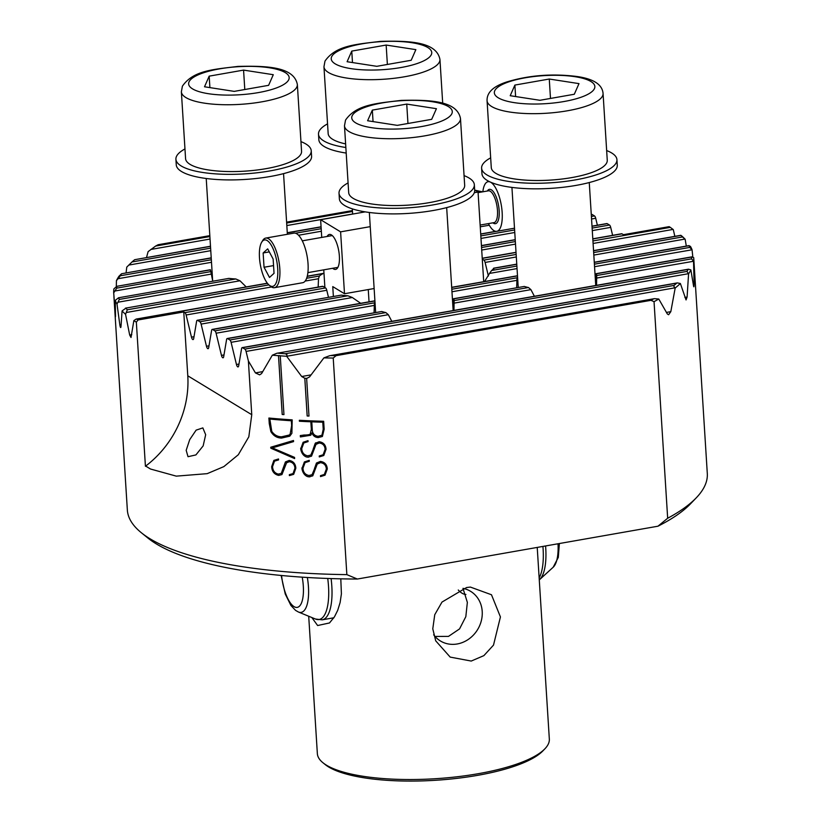 <?xml version="1.0" encoding="UTF-8"?>
<svg xmlns="http://www.w3.org/2000/svg" width="821" height="821" viewBox="0 0 821 821"><rect width="100%" height="100%" fill="white"/><g stroke="black" fill="none" stroke-linecap="round" stroke-linejoin="round"><path stroke-width="1.23" d="M464.07 175.612A67.794 18.914 176.4 0 1 474.343 184.725A67.794 18.914 176.4 0 1 432.913 204.922A67.794 18.914 176.4 0 1 339.022 193.233A67.794 18.914 176.4 0 1 348.073 182.909M474.343 184.725L474.692 190.287A67.794 18.914 176.4 0 1 433.262 210.494A67.794 18.914 176.4 0 1 339.371 198.805L339.022 193.233M386.157 45.052L415.867 49.64L411.198 60.272L376.808 66.316L347.098 61.729L351.768 51.097L386.157 45.052L387.379 64.459M442.704 103.302L439.943 59.461A58.106 16.215 176.4 0 1 439.502 61.811A58.106 16.215 176.4 0 1 378.82 79.514A58.106 16.215 176.4 0 1 323.956 66.758L328.164 133.587A58.106 16.215 -3.6 0 0 345.62 143.911M352.486 62.56L351.768 51.097M346.195 153.065A67.794 18.914 176.4 0 1 318.846 139.765L318.497 134.203A67.794 18.914 176.4 0 1 327.548 123.868M345.846 147.503A67.794 18.914 176.4 0 1 318.497 134.203M464.224 187.701A58.106 16.215 -3.6 0 0 464.676 185.33L460.478 118.501A58.106 16.215 176.4 0 1 460.017 120.872A58.106 16.215 176.4 0 1 399.304 138.554A58.106 16.215 176.4 0 1 344.481 125.798L348.689 192.627A58.106 16.215 -3.6 0 0 403.511 205.383A58.106 16.215 -3.6 0 0 464.224 187.701M406.734 104.082L436.423 108.69L431.692 119.332L397.282 125.356L367.603 120.749L372.334 110.117L406.734 104.082L407.955 123.489M373.052 121.6L372.334 110.117M301.112 153.691A58.106 16.215 -3.6 0 0 301.564 151.351L297.356 84.522A58.106 16.215 176.4 0 1 296.915 86.862A58.106 16.215 176.4 0 1 236.232 104.565A58.106 16.215 176.4 0 1 181.369 91.819L185.577 158.648A58.106 16.215 -3.6 0 0 240.44 171.394A58.106 16.215 -3.6 0 0 301.112 153.691M243.57 70.103L273.28 74.701L268.611 85.333L234.221 91.377L204.511 86.78L209.181 76.148L243.57 70.103L244.791 89.52M209.899 87.621L209.181 76.148M514.203 178.896A58.106 16.215 -3.6 0 0 575.521 176.884A58.106 16.215 -3.6 0 0 607.263 160.269L603.066 93.44A58.106 16.215 176.4 0 1 571.313 110.055A58.106 16.215 176.4 0 1 510.005 112.067A58.106 16.215 176.4 0 1 487.069 100.737L491.276 167.566A58.106 16.215 -3.6 0 0 514.203 178.896M574.31 94.251L539.931 100.295L510.21 95.708L514.88 85.076L549.27 79.032L578.99 83.619L574.31 94.251M515.609 96.539L514.88 85.076M550.491 98.438L549.27 79.032M270.017 285.739A23.563 8.405 -100 0 0 277.714 268.693A23.563 8.405 -100 0 0 267.174 240.563A23.563 8.405 -100 0 0 261.663 242.257A23.563 8.405 -100 0 0 260.308 264.608A23.563 8.405 -100 0 0 269.206 285.164A23.563 8.405 -100 0 0 270.017 285.739M261.663 242.257L262.669 240.563A25.184 8.98 80 0 1 265.717 238.09A25.184 8.98 80 0 1 268.559 238.757A25.184 8.98 80 0 1 279.479 265.101A25.184 8.98 80 0 1 274.44 287.689A25.184 8.98 80 0 1 271.597 287.022A25.184 8.98 80 0 1 270.725 286.406L269.206 285.164M274.44 287.689L302.651 282.732A25.184 8.98 -100 0 0 307.701 260.144A25.184 8.98 -100 0 0 296.781 233.8A25.184 8.98 -100 0 0 293.939 233.133L265.717 238.09M264.044 267.256L269.493 277.447L274.04 273.331L273.136 259.046L267.687 248.866L263.141 252.971L264.044 267.256L273.547 265.594M269.309 251.883L263.141 252.971M482.84 191.806A25.184 8.98 80 0 1 488.064 181.708A25.184 8.98 80 0 1 490.896 182.375A25.184 8.98 80 0 1 501.816 208.719A25.184 8.98 80 0 1 496.777 231.317A25.184 8.98 80 0 1 493.934 230.65A25.184 8.98 80 0 1 488.423 223.599M300.948 141.623A67.794 18.914 176.4 0 1 311.231 150.746A67.794 18.914 176.4 0 1 269.801 170.942A67.794 18.914 176.4 0 1 175.91 159.253A67.794 18.914 176.4 0 1 184.961 148.929M311.231 150.746L311.58 156.308A67.794 18.914 176.4 0 1 270.15 176.515A67.794 18.914 176.4 0 1 176.258 164.826L175.91 159.253M606.657 150.551A67.794 18.914 176.4 0 1 616.93 159.664A67.794 18.914 176.4 0 1 575.5 179.871A67.794 18.914 176.4 0 1 481.609 168.182A67.794 18.914 176.4 0 1 490.66 157.848M616.93 159.664L617.279 165.237A67.794 18.914 176.4 0 1 575.849 185.433A67.794 18.914 176.4 0 1 481.958 173.744L481.609 168.182M332.69 268.272A17.754 6.332 -100 0 0 335.573 269.411A17.754 6.332 -100 0 0 339.371 256.101A17.754 6.332 -100 0 0 329.426 234.437A17.754 6.332 -100 0 0 327.107 236.479M474.671 189.979L478.058 192.042L474.312 192.699M478.058 192.042L483.702 281.685M365.201 211.869L320.621 219.71L340.602 231.85L344.502 293.733L332.762 286.601L333.367 296.36M370.24 226.647L340.602 231.85M324.89 287.514L323.772 269.842M321.74 237.423L320.621 219.71M344.502 293.733L374.13 288.53M466.595 587.528L470.392 587.077L491.481 594.753L500.43 616.951L493.503 645.111L483.877 655.63L471.223 661.059L450.185 657.098L435.715 640.832L432.78 628.835L434.75 614.703L441.996 602.07L466.595 587.528M544.928 748.773L542.845 750.938A113.914 31.783 176.4 0 1 440.343 779.95A113.914 31.783 176.4 0 1 328.667 766.988A113.914 31.783 176.4 0 1 325.28 764.628L322.951 762.74A116.223 32.43 176.4 0 0 326.399 765.151A116.223 32.43 176.4 0 0 478.315 773.69A116.223 32.43 -3.6 0 0 544.928 748.773A116.223 32.43 -3.6 0 0 549.331 739.054L537.221 547.422M202.849 427.905L196.127 430.132L189.723 439.625L186.182 450.319L188.019 456.702L195.911 454.916L203.156 445.885L205.671 434.709L202.849 427.905M453.531 298.731L524.301 286.447A40.352 11.258 -3.6 0 0 528.437 287.514L530.91 289.639L534.399 296.268M517.569 277.067A40.352 11.258 -3.6 0 0 516.994 277.785L516.666 287.637M223.989 354.939L221.465 355.38A3.233 1.149 80 0 0 223.045 357.812A3.233 1.149 80 0 0 223.681 356.735L226.575 339.586A3.233 1.149 80 0 1 227.212 338.509L381.714 311.508A40.352 11.258 -3.6 0 0 385.849 312.575L388.323 314.689L391.812 321.329M374.981 302.128A40.352 11.258 -3.6 0 0 374.407 302.836L374.078 312.698M433.662 634.777A29.053 25.903 121.3 0 0 440.384 640.955A29.053 25.903 121.3 0 0 468.76 639.097A29.053 25.903 121.3 0 0 482.214 611.429A29.053 25.903 -58.7 0 0 470.566 591.305A29.053 25.903 -58.7 0 0 462.993 588.359L467.354 602.398L465.825 616.663L459.555 628.907L448.492 636.388L434.997 636.429M340.797 578.836L341.403 593.881L340.11 602.573L337.688 610.372L334.475 616.807L329.498 622.954L317.624 625.53L311.847 617.536M333.675 618.039A45.196 16.122 80 0 1 333.408 618.09A45.196 16.122 80 0 1 331.787 618.151M322.951 762.74A116.223 32.43 176.4 0 1 317.358 753.657L308.706 616.243M674.841 236.345L673.292 229.603L670.285 227.355L592.936 240.943M593.542 250.641L680.825 235.299L682.035 236.212A290.552 81.063 176.4 0 1 685.155 239.26L686.305 246.084M594.271 262.258L688.993 245.612L690.502 246.474A290.552 81.063 176.4 0 1 692.072 249.789L594.558 266.702M692.832 257.158L692.072 249.789M596.118 273.68L691.826 256.86L693.714 257.65L707.302 473.522A290.552 81.063 -3.6 0 1 696.28 497.813A290.552 81.063 -3.6 0 1 667.668 518.246L657.949 526.21A284.097 79.257 -3.6 0 0 690.471 503.858L696.28 497.813M693.714 257.65A290.552 81.063 176.4 0 1 693.54 261.283L596.672 278.073L596.713 275.517A40.352 11.258 176.4 0 0 596.713 275.251A40.352 11.258 176.4 0 0 596.272 273.804L595.379 279.745M680.373 283.491A290.552 81.063 176.4 0 1 675.19 287.997L673.949 286.591L674.041 285.421A288.612 80.52 -3.6 0 0 676.689 283.163L276.749 353.297L677.284 282.906L680.373 283.491L686.058 299.932L687.095 297.048L688.573 273.896A290.552 81.063 176.4 0 0 690.861 269.904L693.54 285.903C693.889 287.494 694.073 286.888 694.104 284.066L693.54 261.283M693.54 285.903L693.837 286.816M654.44 298.659L329.56 355.76L654.44 298.659L658.781 299.029L667.35 314.002L668.633 314.741L670.819 311.652L675.19 287.997M658.781 299.029A290.552 81.063 176.4 0 1 654.039 301.656L667.668 518.246M674.975 287.812L286.683 356.273A290.552 81.063 176.4 0 1 280.248 355.821L283.953 414.605A290.552 81.063 176.4 0 1 282.198 414.482L278.493 355.688A290.552 81.063 176.4 0 1 272.326 355.195L276.749 353.297M150.52 469.027L145.656 466.071L150.52 469.027L176.299 476.139L207.19 473.655L223.856 466.605L238.316 454.731L248.825 436.813L251.76 414.708L248.383 360.953L255.434 372.908L259.631 374.869L261.601 373.555L272.326 355.195M145.42 466.256L136.348 322.16A290.552 81.063 176.4 0 1 133.864 320.601L136.142 319.071L322.643 286.293A3.233 1.149 -100 0 1 323.012 286.375L325.568 287.935L184.91 312.647L183.76 311.949L138.01 319.995A288.612 80.52 176.4 0 1 136.625 319.133L323.012 286.375M210.402 269.729L116.828 286.324A287.319 80.16 -3.6 0 0 116.715 288.14L113.698 292.902L115.504 315.757L115.258 300.373A290.552 81.063 176.4 0 0 117.003 304.068L119.856 325.003C120.359 327.712 120.738 328.215 120.995 326.542L122.083 310.923A290.552 81.063 176.4 0 0 125.551 314.31L129.677 335.03L131.011 337.493L133.864 320.601M120.708 327.558L120.995 326.542M115.474 316.732L115.504 315.757M113.698 292.902A290.552 81.063 176.4 0 1 113.893 288.869L116.828 286.324L210.371 269.883A40.352 11.258 176.4 0 0 210.381 270.16A40.352 11.258 176.4 0 0 210.823 271.607L212.731 281.069M116.428 280.679L120.338 275.764A287.319 80.16 176.4 0 1 121.539 273.752L118.983 276.225A290.552 81.063 176.4 0 0 116.428 280.679L116.325 286.426M210.494 246.228L134.675 259.703A287.319 80.16 -3.6 0 0 131.986 261.971L126.773 267.112L126.095 272.798M209.827 235.648L158.166 244.72A287.319 80.16 -3.6 0 0 155.621 246.064L148.119 251.616L146.528 257.466M113.924 296.576L127.347 510.005A290.552 81.063 -3.6 0 0 141.335 532.726A290.552 81.063 -3.6 0 0 346.852 574.628L333.223 358.038A290.552 81.063 176.4 0 1 323.895 357.884L329.56 355.76M307.033 378.286L309.589 376.87L323.895 357.884M304.796 378.265L306.633 378.337L308.983 416.062A290.552 81.063 176.4 0 1 307.167 415.98L304.796 378.265L301.687 376.521L286.683 356.273M270.797 448.184L270.735 447.229L293.497 440.497L293.559 441.616L272.326 447.886L294.554 457.389L294.626 458.58L270.797 448.184L294.626 458.559M304.396 461.936L302.077 468.278L304.375 461.946L309.24 460.335L309.301 461.279L305.063 462.644L302.97 468.237C303.216 472.301 305.217 474.723 308.983 475.503L312.083 474.682L314.484 468.863L312.103 474.671M314.7 467.857L314.361 469.386L314.669 467.878M325.044 475.154L320.549 476.591L325.024 475.174L327.292 468.965C326.974 464.553 324.664 462.028 320.375 461.402L316.444 463.034L314.566 468.411L316.465 463.013M320.529 476.611L320.488 475.657L320.529 476.611M309.435 476.775L312.77 475.841L317.245 464.06L320.457 462.675C324.09 463.126 326.06 465.24 326.348 469.027L324.346 474.446L320.488 475.657M317.245 464.06L317.768 463.547M309.958 476.827C303.185 477.186 301.512 468.309 302.036 467.744M311.323 429.383L310.225 434.093L311.344 429.362L310.841 421.789A290.552 81.063 176.4 0 1 299.398 421.245L299.347 420.29A290.552 81.063 -3.6 0 0 323.659 421.276L324.162 429.239L322.386 436.485L318.25 437.583L322.386 436.485M310.769 435.243L300.394 436.926L310.759 435.243L311.97 432.8C313.047 435.838 315.141 437.429 318.25 437.583M300.394 436.926L300.301 435.561L304.345 435.017M303.811 435.017L305.72 435.038M305.176 435.027L305.751 435.017M305.217 435.027C308.234 434.945 310.051 434.525 310.646 433.775M303.154 442.252L300.845 448.605L303.134 442.273L307.998 440.651L308.06 441.606L303.821 442.971L301.738 448.553C301.974 452.628 303.986 455.05 307.752 455.829L310.841 455.008L313.253 449.19L310.861 454.988M313.099 449.734L313.437 448.204M323.782 455.501L319.318 456.917L323.782 455.501L326.06 449.292C325.732 444.869 323.433 442.355 319.143 441.729L315.202 443.361L313.324 448.738L315.818 442.755M315.798 442.776L315.202 443.361M319.297 456.938L319.246 455.983L319.297 456.938M308.193 457.102L311.528 456.168L316.003 444.377L319.215 443.001C322.858 443.453 324.818 445.567 325.116 449.354L323.115 454.772L319.246 455.983M316.003 444.377L316.537 443.863M308.717 457.153C301.954 457.513 300.27 448.635 300.794 448.071M268.929 418.033L269.247 423.513L268.898 418.033A290.552 81.063 -3.6 0 0 292.194 419.87L291.886 433.303L289.792 436.146L281.644 438.055C277.077 437.993 273.496 435.848 270.899 431.63C273.465 435.859 277.046 438.004 281.624 438.075M269.247 423.513L270.868 431.651L269.267 423.503M293.672 474.333L289.382 475.605L293.672 474.333L295.837 468.216C295.519 463.793 293.302 461.197 289.197 460.427L285.431 461.915L281.275 473.399L278.319 474.107C274.717 473.194 272.798 470.7 272.541 466.636L274.522 461.125L278.576 459.924L278.524 458.97L273.865 460.407L271.669 466.667C271.977 471.531 274.337 474.446 278.73 475.4L281.942 474.579L286.703 462.469M289.382 475.605L289.331 474.661L289.403 475.585M286.201 462.962L289.269 461.7C292.758 462.274 294.647 464.45 294.934 468.247L293.035 473.584L289.331 474.661M278.493 355.688L278.514 355.616A290.49 81.043 -3.6 0 0 280.269 355.739L280.248 355.821M286.796 356.027L286.929 354.6L285.308 353.738A288.612 80.52 -3.6 0 1 278.073 353.215M592.28 230.609L610.701 227.376A3.233 1.149 -100 0 0 609.49 225.036L607.191 223.64A3.233 1.149 -100 0 0 606.832 223.558L592.003 226.165M610.701 227.376L612.62 235.329M125.551 314.31L127.337 309.774A287.319 80.16 176.4 0 1 125.787 308.244L122.083 310.923M592.813 238.962L622 233.831L623.406 234.693L669.156 226.647A288.612 80.52 176.4 0 1 670.285 227.355M516.152 254.438L483.897 260.103L482.276 259.128M622 233.831A3.233 1.149 -100 0 0 621.63 233.749L592.803 238.819M211.223 257.845L121.539 273.752L211.233 257.989M591.551 218.991L595.707 218.263L597.39 225.221M246.208 286.929L239.978 280.782L235.771 278.966A40.352 11.258 176.4 0 1 228.905 278.381L118.573 297.766A287.319 80.16 -3.6 0 0 119.343 299.429L235.771 278.966M117.003 304.068L119.343 299.429M595.707 218.263A3.233 1.149 -100 0 0 594.496 215.923L592.208 214.527A3.233 1.149 -100 0 0 591.838 214.445L591.274 214.548M194.013 336.713L191.488 337.164A3.233 1.149 80 0 0 193.068 339.586A3.233 1.149 80 0 0 193.705 338.509L196.599 321.36A3.233 1.149 80 0 1 197.235 320.282A3.233 1.149 80 0 1 197.604 320.364L199.893 321.76A3.233 1.149 80 0 1 201.114 324.1L206.482 346.267A3.233 1.149 80 0 0 208.052 348.699A3.233 1.149 80 0 0 208.698 347.622L211.592 330.473A3.233 1.149 80 0 1 212.229 329.395A3.233 1.149 80 0 1 212.588 329.478L214.886 330.873A3.233 1.149 80 0 1 216.097 333.213L221.465 355.38M197.235 320.282L341.331 295.108L197.604 320.364M360.686 303.308L352.342 297.52L347.847 295.765A25.831 7.204 176.4 0 1 341.331 295.108M184.91 312.647A3.233 1.149 80 0 1 186.121 314.987L191.488 337.164M328.462 297.223L326.779 290.275A3.233 1.149 -100 0 0 325.568 287.935M593.552 250.785L680.948 235.422A288.612 80.52 176.4 0 1 682.497 236.951L685.155 239.26M517.035 268.58L489.521 273.414L484.544 281.541M136.348 322.16L138.01 319.995M238.973 364.052L236.458 364.493A3.233 1.149 80 0 0 238.028 366.925A3.233 1.149 80 0 0 238.675 365.848L241.569 348.699A3.233 1.149 80 0 1 242.205 347.622A3.233 1.149 80 0 1 242.564 347.704L244.863 349.099A3.233 1.149 80 0 1 246.074 351.439L248.383 360.953M690.861 269.904L688.491 269.185L242.205 347.622M242.564 347.704L688.152 269.401A288.612 80.52 176.4 0 1 686.972 271.402L244.863 349.099M688.573 273.896L686.972 271.402M227.212 338.509A3.233 1.149 80 0 1 227.581 338.591L229.87 339.986A3.233 1.149 80 0 1 231.091 342.326L236.458 364.493M306.633 278.257L319.4 276.02L318.497 278.73L318.168 287.083M319.4 276.02A38.741 10.806 176.4 0 1 323.146 273.557L323.987 273.27M267.348 283.214L125.418 308.162L267.451 283.348M516.768 264.28L493.524 268.364L493.801 269.134M493.524 268.364A25.831 7.204 176.4 0 1 491.584 270.499L489.521 273.414M483.897 260.103A3.233 1.149 80 0 1 485.108 262.443L488.392 276.02M691.857 249.605L689.753 247.419A288.612 80.52 -3.6 0 0 688.973 245.756L594.281 262.402M693.324 261.088L691.559 258.851A288.612 80.52 -3.6 0 0 691.672 257.035L596.272 273.804L595.841 274.686M333.223 358.038L336.097 355.657L650.94 300.332A288.612 80.52 -3.6 0 0 653.434 298.988M650.94 300.332L654.039 301.656M331.304 355.606A288.612 80.52 -3.6 0 0 336.097 355.657M475.072 190.215L482.491 191.868M228.905 278.381L118.573 297.766L115.258 300.373M141.335 532.726L147.852 538.001A284.097 79.257 -3.6 0 0 357.351 579.031L657.949 526.21M357.351 579.031L346.852 574.628M352.414 210.587L286.611 222.152M210.628 270.663L210.74 271.453M212.28 278.74L212.608 279.869M452.792 304.796L453.254 299.747M524.301 286.447L453.685 298.854A40.352 11.258 176.4 0 1 454.126 300.312A40.352 11.258 176.4 0 1 454.126 300.578L453.962 310.4M596.672 278.073L596.549 285.349M183.76 311.949L187.783 375.802A96.847 86.359 -58.7 0 1 145.656 466.071M299.367 420.29L299.398 421.245A290.49 81.043 -3.6 0 0 310.861 421.768L311.344 429.362M318.271 437.562C315.192 437.439 313.099 435.838 311.99 432.78L311.97 432.8M300.322 435.541L300.414 436.905M322.797 422.189A290.49 81.043 -3.6 0 1 311.795 421.809L311.775 421.83A290.552 81.063 -3.6 0 0 322.776 422.199L323.238 429.188L321.986 435.038L323.238 429.188M322.776 422.199L323.217 429.209M311.775 421.83L312.257 429.424C312.349 433.467 314.299 435.766 318.107 436.31L321.699 435.284M313.458 448.184L313.119 449.713M323.135 454.752L325.116 449.354C324.88 445.598 322.91 443.473 319.236 442.981L319.215 443.001M300.825 448.05C303.011 459.308 308.994 456.753 308.737 457.133M324.367 474.435L326.348 469.027M326.368 469.007C326.122 465.271 324.151 463.147 320.477 462.654L320.457 462.675M302.056 467.724C304.242 478.982 310.235 476.426 309.979 476.816M289.751 436.177L281.644 438.055M269.863 419.049L269.842 419.069A290.552 81.063 -3.6 0 0 291.342 420.763L291.65 425.565L290.141 434.145L289.259 435.027L281.562 436.803C277.539 436.772 274.276 434.966 271.772 431.394L269.842 419.069A290.49 81.043 -3.6 0 0 291.363 420.742L291.65 425.565M289.259 435.027L290.141 434.145M290.162 434.124L291.671 425.545M270.766 447.219L270.817 448.163M272.326 447.886L293.559 441.606M278.73 475.4L278.75 475.38C274.388 474.466 272.038 471.562 271.689 466.646L271.669 466.667M271.689 466.646L273.886 460.396M281.316 473.358L285.451 461.895M293.056 473.563L294.934 468.247C294.698 464.481 292.81 462.295 289.29 461.679L289.269 461.7M307.167 415.98L307.187 415.97A290.49 81.043 -3.6 0 0 308.983 416.042M304.817 378.235L307.187 415.97M282.198 414.482L282.219 414.461A290.49 81.043 -3.6 0 0 283.943 414.595M278.514 355.616L282.219 414.461M465.938 594.466A44.97 16.04 80 0 1 458.282 590.012M431.364 54.555A50.358 14.049 -3.6 0 0 387.779 41.358A50.358 14.049 -3.6 0 0 331.612 56.813A50.358 14.049 -3.6 0 0 375.187 70.011A50.358 14.049 -3.6 0 0 431.364 54.555M451.878 113.616A50.358 14.049 -3.6 0 0 408.386 100.388A50.358 14.049 -3.6 0 0 352.147 115.833A50.358 14.049 -3.6 0 0 395.64 129.051A50.358 14.049 -3.6 0 0 451.878 113.616M288.776 79.616A50.358 14.049 -3.6 0 0 245.192 66.409A50.358 14.049 -3.6 0 0 189.025 81.874A50.358 14.049 -3.6 0 0 232.6 95.072A50.358 14.049 -3.6 0 0 288.776 79.616M514.213 102.635A50.358 14.049 -3.6 0 0 584.644 95.852A50.358 14.049 -3.6 0 0 574.987 76.692A50.358 14.049 -3.6 0 0 504.556 83.475A50.358 14.049 -3.6 0 0 514.213 102.635M480.141 225.057L494.026 222.624A16.143 5.757 -100 0 0 497.259 208.134A16.143 5.757 -100 0 0 490.26 191.252A16.143 5.757 -100 0 0 488.433 190.821L478.099 192.637M487.315 191.026A17.436 6.219 80 0 1 491.369 189.805A17.436 6.219 80 0 1 499.168 210.617A17.436 6.219 80 0 1 493.472 223.22A17.436 6.219 80 0 1 492.898 222.819M368.26 289.556L369.04 301.841M670.819 311.652L666.508 312.411M311.036 374.879L301.687 376.521M481.547 247.521L515.342 241.579M592.126 228.094L609.49 225.036M481.711 250.046L515.496 244.104M481.434 245.746L515.229 239.804M592.013 226.309L607.191 223.64M482.235 258.399L516.029 252.458M120.338 275.764L211.346 259.764M118.06 278.709L211.5 262.289M119.856 325.003L121.108 324.788M480.983 238.429L514.767 232.487M118.214 302.179L239.978 280.782M480.819 235.904L514.613 229.962M591.397 216.467L594.496 215.923M480.706 234.129L496.489 231.348M591.284 214.692L592.208 214.527M480.244 226.812L489.285 225.221M347.847 295.765L199.893 321.76M326.779 290.275L186.121 314.987M352.342 297.52L201.114 324.1M208.996 345.826L206.482 346.267M684.93 239.075L593.819 255.085M688.357 273.711L246.074 351.439M687.095 297.048L684.868 297.438M262.699 371.626L255.434 372.908M374.91 300.958L212.588 329.478M374.407 302.836L214.886 330.873M373.966 305.474L216.097 333.213M381.714 311.508L227.581 338.591M385.849 312.575L229.87 339.986M388.323 314.689L231.091 342.326M127.337 309.774L268.888 284.897M126.629 312.442L271.525 286.981M305.145 281.069L318.497 278.73M307.218 276.359L323.146 273.557M129.677 335.03L131.791 334.65M682.497 236.951L593.665 252.56M516.881 266.055L491.584 270.499M673.056 229.418L593.09 243.468M516.306 256.963L485.108 262.443M131.986 261.971L210.617 248.147M295.509 233.226L321.185 228.72M128.784 265.08L210.771 250.672M298.546 235.247L321.35 231.245M134.675 259.703L210.504 246.372M287.288 232.877L321.073 226.945M155.621 246.064L209.878 236.53M286.662 223.035L352.466 211.479M150.807 249.461L210.043 239.055M286.827 225.559L352.63 214.004M477.955 191.97L481.055 191.426M115.084 290.983L211.459 274.05M116.715 288.14L210.823 271.607M674.041 285.421L285.308 353.738M517.497 275.897L451.694 287.463M689.753 247.419L594.394 264.177M516.994 277.785L451.807 289.238M516.553 280.413L451.971 291.763M691.559 258.851L596.713 275.517M528.437 287.514L454.126 300.578M530.91 289.639L454.085 303.134M694.104 284.066L693.283 284.21M187.783 375.802L251.76 414.708M558.013 543.769A33.979 12.12 80 0 1 553.19 567.229L558.301 557.408L559.368 543.533M545.575 545.955A44.108 15.732 80 0 1 539.541 579.657L553.19 567.229M542.917 546.427A44.97 16.04 80 0 1 539.192 577.84M331.099 578.579A44.97 16.04 80 0 1 331.571 582.961A44.97 16.04 80 0 1 322.201 619.834L333.839 617.782M327.733 578.466A44.108 15.732 80 0 1 328.277 583.341A44.108 15.732 80 0 1 315.48 619.034L322.201 619.834M307.352 577.491A33.979 12.12 80 0 1 308.265 584.511A33.979 12.12 80 0 1 298.403 612.004L315.48 619.034M302.21 577.163A28.386 10.119 80 0 1 303.154 584.111A28.386 10.119 80 0 1 294.985 607.099A28.386 10.119 80 0 1 281.572 575.5M439.943 59.461C436.608 41.943 410.274 40.598 380.554 41.358C355.729 44.437 335.912 45.319 324.983 61.123L323.956 66.758M352.63 214.076L352.301 208.873M460.478 118.501C457.133 100.973 430.809 99.639 401.079 100.398C376.264 103.456 356.427 104.411 345.528 120.112L344.481 125.798M453.151 310.543L446.675 207.61M375.638 312.421L369.347 212.475M297.356 84.522C294.021 66.994 267.687 65.659 237.967 66.409C213.142 69.498 193.325 70.38 182.395 86.184L181.369 91.819M287.371 234.283L283.553 173.631M212.66 280.741L206.225 178.496M603.066 93.44C602.275 84.46 593.47 78.795 576.64 76.456C552.307 73.428 529.083 75.234 506.968 81.884C493.37 86.236 486.73 92.516 487.069 100.737M595.738 285.492L589.262 182.549M518.225 287.371L511.935 187.414M337.893 267.359L307.875 272.634M332.3 235.565L302.292 240.84M488.064 181.708L489.172 181.513M496.777 231.317L514.5 228.197M515.219 239.66L481.424 245.592M516.019 252.314L482.225 258.246M495.751 231.327L480.696 233.975M212.229 329.395L374.899 300.804M323.987 273.26L307.259 276.205M493.637 268.19L516.758 264.126M321.062 226.791L287.278 232.733M451.683 287.309L517.487 275.743M281.131 575.459L285.246 594.004L290.932 605.498L295.55 610.372L298.403 612.004"/></g></svg>
